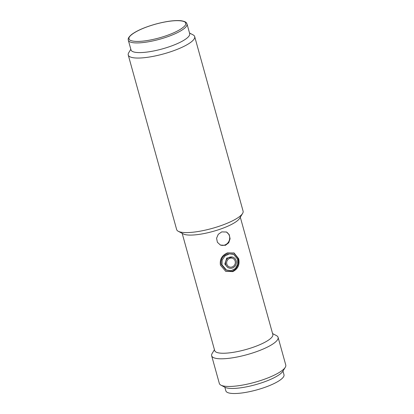 <?xml version="1.0" encoding="UTF-8"?>
<svg xmlns="http://www.w3.org/2000/svg" width="414" height="414" viewBox="0 0 414 414"><rect width="100%" height="100%" fill="white"/><g stroke="black" fill="none" stroke-linecap="round" stroke-linejoin="round"><path stroke-width="0.62" d="M189.514 33.006L193.069 34.869A34.471 8.373 164.5 0 1 194.683 36.598A34.471 8.373 164.5 0 1 172.793 51.02A34.471 8.373 164.5 0 1 130.162 56.889A34.471 8.373 164.5 0 1 128.247 55.021A34.471 8.373 164.5 0 1 128.749 52.707L130.829 49.282M128.247 55.021L176.654 229.563A34.471 8.373 -15.5 0 0 178.274 231.291A34.471 8.373 -15.5 0 0 221.195 225.563A34.471 8.373 -15.5 0 0 242.594 213.453A34.471 8.373 -15.5 0 0 243.09 211.14L194.683 36.598M178.274 231.291L183.34 233.951A30.165 7.328 -15.5 0 0 220.9 228.937A30.165 7.328 -15.5 0 0 239.618 218.344L242.594 213.453M221.718 231.892L226.453 232.021L229.221 234.676L230.086 238.754L228.719 242.79L225.439 245.321L220.45 245.072L217.397 242.283L216.579 238.221L218.261 234.34L221.718 231.892M227.524 252.84L234.086 252.985L238.697 258.745C239.934 264.737 237.952 269.038 232.74 271.636L225.677 271.253L220.434 265.208C219.58 259.392 221.945 255.272 227.524 252.84M182.17 233.341L214.69 350.591A30.165 7.328 -15.5 0 0 253.663 347.092A30.165 7.328 -15.5 0 0 272.821 334.471L240.306 217.215M220.181 244.938A7.183 6.696 114.7 0 0 224.781 245.016A7.183 6.696 114.7 0 0 229.661 238.723A7.183 6.696 114.7 0 0 226.194 231.912M214.442 349.695L212.154 353.458A34.471 8.373 -15.5 0 0 211.652 355.771A34.471 8.373 -15.5 0 0 256.199 351.771A34.471 8.373 -15.5 0 0 278.089 337.348A34.471 8.373 -15.5 0 0 276.474 335.619L272.572 333.57M211.652 355.771L219.327 383.431A34.471 8.373 -15.5 0 0 220.941 385.16A34.471 8.373 -15.5 0 0 263.868 379.431A34.471 8.373 -15.5 0 0 285.262 367.321A34.471 8.373 -15.5 0 0 285.764 365.008L278.089 337.348M220.941 385.16L224.999 387.287A31.024 7.535 -15.5 0 0 263.63 382.132A31.024 7.535 -15.5 0 0 282.886 371.234L285.262 367.321M233.739 252.84L237.993 258.419C239.251 264.422 237.279 268.727 232.078 271.33L225.345 271.092M226.442 270.026L225.671 269.669L221.2 264.499C220.455 259.511 222.468 255.971 227.239 253.875L232.875 254.015L233.646 254.367L237.646 259.319L237.719 264.23L235.38 268.489L231.178 270.668L226.442 270.026L221.992 264.862L222.163 260.075L224.937 256.018L229.258 253.88L233.646 254.367M227.747 267.465L224.828 264.044L226.717 258.108L232.549 257.022L233.382 257.41A5.744 5.356 -65.3 0 1 236.389 262.838A5.744 5.356 -65.3 0 1 232.471 267.998A5.744 5.356 -65.3 0 1 228.58 267.848A5.744 5.356 -65.3 0 1 225.578 262.419A5.744 5.356 -65.3 0 1 229.491 257.26A5.744 5.356 -65.3 0 1 233.382 257.41M232.171 266.926A4.595 4.285 -65.3 0 1 226.81 264.106A4.595 4.285 -65.3 0 1 229.791 258.331A4.595 4.285 -65.3 0 1 235.157 261.151A4.595 4.285 -65.3 0 1 232.171 266.926M224.843 387.204L225.863 390.873A30.165 7.328 -15.5 0 0 264.836 387.369A30.165 7.328 -15.5 0 0 283.994 374.748L282.974 371.084M131.01 49.918A30.45 7.395 -15.5 0 0 161.739 49.069A30.45 7.395 -15.5 0 0 189.747 33.932A30.45 7.395 -15.5 0 0 189.695 33.643L187.014 23.976A30.45 7.395 164.5 0 1 187.066 24.266A30.45 7.395 164.5 0 1 159.059 39.402A30.45 7.395 164.5 0 1 128.324 40.251L131.01 49.918M129.085 38.59C127.719 36.799 135.668 29.56 156.595 23.872C177.544 18.382 186.569 21.088 185.658 23.489C187.024 25.28 179.076 32.52 158.148 38.207C137.2 43.698 128.174 40.991 129.085 38.59M187.014 23.976C186.429 23.044 186.905 21.745 181.161 20.741C174.739 20.131 166.216 21.254 155.586 24.115C144.859 27.158 136.879 30.62 131.636 34.497C129.008 36.711 127.874 38.476 128.237 39.791L128.324 40.251"/></g></svg>
